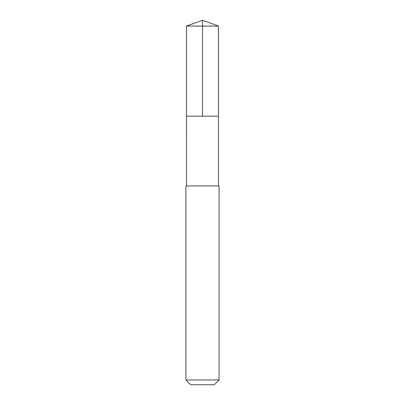 <?xml version="1.0" encoding="UTF-8"?>
<svg xmlns="http://www.w3.org/2000/svg" width="405" height="405" viewBox="0 0 405 405"><rect width="100%" height="100%" fill="white"/><g stroke="black" fill="none" stroke-linecap="round" stroke-linejoin="round"><path stroke-width="0.61" d="M186.513 116.179L218.487 116.179L218.487 26.067L186.513 26.067L186.513 116.179L218.487 116.179L218.482 185.93L186.518 185.93L186.513 116.179M217.566 185.93L185.93 185.93L185.93 379.966L219.07 379.966L219.07 185.93L217.566 185.93M219.07 379.966L214.285 384.75L190.715 384.75L185.93 379.966M186.513 26.067L202.5 20.25L202.5 116.179M202.5 20.25L218.487 26.067M186.518 185.93L185.93 185.93M218.482 185.93L219.07 185.93"/></g></svg>
